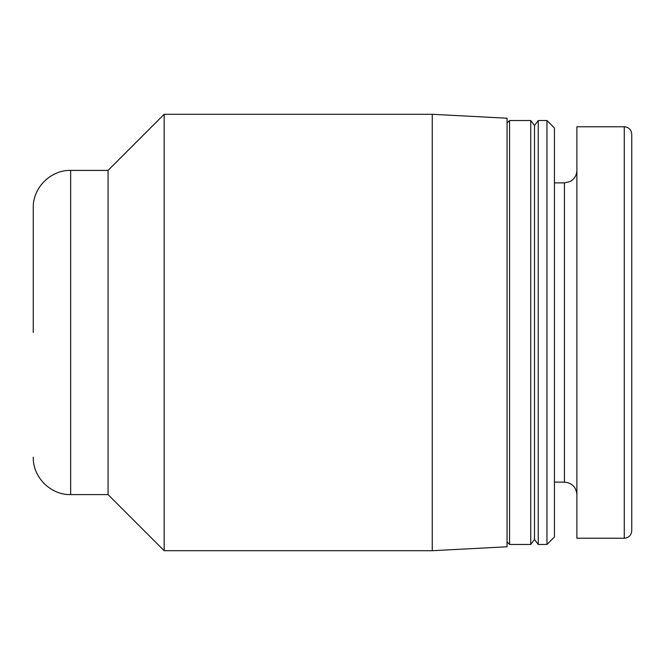 <?xml version="1.0" encoding="UTF-8"?>
<svg xmlns="http://www.w3.org/2000/svg" width="665" height="665" viewBox="0 0 665 665"><rect width="100%" height="100%" fill="white"/><g stroke="black" fill="none" stroke-linecap="round" stroke-linejoin="round"><path stroke-width="1" d="M432.25 550.703L432.25 114.297L164.172 114.297L164.172 550.703L432.25 550.703L507.062 546.78L507.062 118.22L432.25 114.297M33.25 332.5L33.25 207.812L33.25 332.5M624.269 538.234L576.888 538.234L576.888 126.766L624.269 126.766L624.269 538.234C628.774 537.835 631.268 535.342 631.75 530.753L631.75 134.247C631.268 129.658 628.774 127.165 624.269 126.766M631.75 457.188L631.75 530.753M546.962 120.531L554.444 128.013L554.444 536.988L546.962 544.469L546.962 120.531L538.234 120.531L538.234 544.469L534.494 539.481L534.494 125.519L538.234 120.531M530.753 120.531L509.556 120.531L509.556 544.469L530.753 544.469L530.753 120.531L534.494 125.519M554.444 182.875L564.419 182.875L569.73 181.686C574.294 179.309 576.68 175.552 576.888 170.406M554.444 482.125L564.419 482.125L564.419 182.875M164.172 114.297L108.062 170.406L108.062 494.594L164.172 550.703M108.062 170.406L70.656 170.406L70.656 494.594C50.673 495.109 32.735 477.179 33.25 457.188M534.494 539.481L530.753 544.469M546.962 544.469L538.234 544.469M507.062 123.025L509.556 120.531M507.062 541.975L509.556 544.469M564.419 482.125C571.991 482.865 576.148 487.021 576.888 494.594M70.656 170.406C50.673 169.891 32.735 187.821 33.25 207.812M108.062 494.594L70.656 494.594"/></g></svg>
